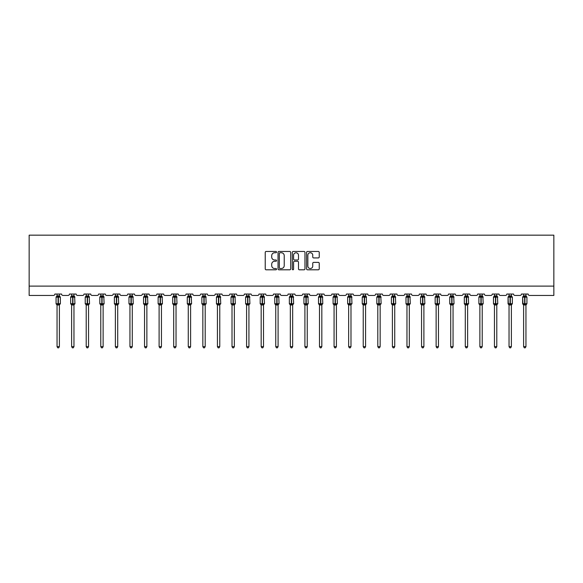 <?xml version="1.0" encoding="UTF-8"?>
<svg xmlns="http://www.w3.org/2000/svg" width="583" height="583" viewBox="0 0 583 583"><rect width="100%" height="100%" fill="white"/><g stroke="black" fill="none" stroke-linecap="round" stroke-linejoin="round"><path stroke-width="0.87" d="M276.546 252.104A0.641 0.641 0 0 0 275.905 251.462L266.154 251.462A0.918 0.918 0 0 0 265.236 252.381L265.236 268.887A0.918 0.918 0 0 0 266.154 269.805L275.905 269.805A0.641 0.641 0 0 0 276.546 269.164A0.641 0.641 0 0 0 275.905 268.523L274.644 268.523A2.937 2.937 0 0 1 271.707 265.586L271.707 264.208A2.937 2.937 0 0 1 274.644 261.279L275.905 261.279A0.641 0.641 0 0 0 276.546 260.637A0.641 0.641 0 0 0 275.905 259.989L274.644 259.989A2.937 2.937 0 0 1 271.707 257.059L271.707 255.682A2.937 2.937 0 0 1 274.644 252.745L275.905 252.745A0.641 0.641 0 0 0 276.546 252.104M318.311 257.926A0.918 0.918 0 0 0 319.229 257.008L319.229 252.381A0.918 0.918 0 0 0 318.311 251.462L307.489 251.462A0.918 0.918 0 0 0 306.571 252.381L306.571 268.887A0.918 0.918 0 0 0 307.489 269.805L318.311 269.805A0.918 0.918 0 0 0 319.229 268.887L319.229 263.297A0.918 0.918 0 0 0 318.311 262.379L313.676 262.379A0.918 0.918 0 0 0 312.758 263.297L312.758 266.067A2.456 2.456 0 0 1 310.309 268.523A2.456 2.456 0 0 1 307.853 266.067L307.853 255.201A2.456 2.456 0 0 1 310.309 252.745A2.456 2.456 0 0 1 312.758 255.201L312.758 257.008A0.918 0.918 0 0 0 313.676 257.926L318.311 257.926M553.85 286.1L553.85 235.168L29.15 235.168L29.15 295.45L53.454 295.45A1.399 1.399 0 0 0 54.853 294.043L61.579 294.043A1.399 1.399 0 0 0 62.986 295.45L68.029 295.45A1.399 1.399 0 0 0 69.435 294.043L76.162 294.043A1.399 1.399 0 0 0 77.561 295.45L82.611 295.45A1.399 1.399 0 0 0 84.01 294.043L90.744 294.043A1.399 1.399 0 0 0 92.143 295.45L97.193 295.45A1.399 1.399 0 0 0 98.593 294.043L105.319 294.043A1.399 1.399 0 0 0 106.725 295.45L111.768 295.45A1.399 1.399 0 0 0 113.175 294.043L119.901 294.043A1.399 1.399 0 0 0 121.308 295.45L126.351 295.45A1.399 1.399 0 0 0 127.75 294.043L134.484 294.043A1.399 1.399 0 0 0 135.883 295.45L140.933 295.45A1.399 1.399 0 0 0 142.332 294.043L149.066 294.043A1.399 1.399 0 0 0 150.465 295.45L155.515 295.45A1.399 1.399 0 0 0 156.914 294.043L163.641 294.043A1.399 1.399 0 0 0 165.047 295.45L170.09 295.45A1.399 1.399 0 0 0 171.497 294.043L178.223 294.043A1.399 1.399 0 0 0 179.622 295.45L184.673 295.45A1.399 1.399 0 0 0 186.072 294.043L192.805 294.043A1.399 1.399 0 0 0 194.205 295.45L199.255 295.45A1.399 1.399 0 0 0 200.654 294.043L207.38 294.043A1.399 1.399 0 0 0 208.787 295.45L213.83 295.45A1.399 1.399 0 0 0 215.236 294.043L221.963 294.043A1.399 1.399 0 0 0 223.369 295.45L228.412 295.45A1.399 1.399 0 0 0 229.811 294.043L236.545 294.043A1.399 1.399 0 0 0 237.944 295.45L242.994 295.45A1.399 1.399 0 0 0 244.394 294.043L251.127 294.043A1.399 1.399 0 0 0 252.526 295.45L257.569 295.45A1.399 1.399 0 0 0 258.976 294.043L265.702 294.043A1.399 1.399 0 0 0 267.109 295.45L272.152 295.45A1.399 1.399 0 0 0 273.558 294.043L280.285 294.043A1.399 1.399 0 0 0 281.684 295.45L286.734 295.45A1.399 1.399 0 0 0 288.133 294.043L294.867 294.043A1.399 1.399 0 0 0 296.266 295.45L301.316 295.45A1.399 1.399 0 0 0 302.715 294.043L309.442 294.043A1.399 1.399 0 0 0 310.848 295.45L315.891 295.45A1.399 1.399 0 0 0 317.298 294.043L324.024 294.043A1.399 1.399 0 0 0 325.431 295.45L330.474 295.45A1.399 1.399 0 0 0 331.873 294.043L338.606 294.043A1.399 1.399 0 0 0 340.006 295.45L345.056 295.45A1.399 1.399 0 0 0 346.455 294.043L353.189 294.043A1.399 1.399 0 0 0 354.588 295.45L359.631 295.45A1.399 1.399 0 0 0 361.037 294.043L367.764 294.043A1.399 1.399 0 0 0 369.17 295.45L374.213 295.45A1.399 1.399 0 0 0 375.62 294.043L382.346 294.043A1.399 1.399 0 0 0 383.745 295.45L388.795 295.45A1.399 1.399 0 0 0 390.195 294.043L396.928 294.043A1.399 1.399 0 0 0 398.327 295.45L403.378 295.45A1.399 1.399 0 0 0 404.777 294.043L411.503 294.043A1.399 1.399 0 0 0 412.91 295.45L417.953 295.45A1.399 1.399 0 0 0 419.359 294.043L426.086 294.043A1.399 1.399 0 0 0 427.485 295.45L432.535 295.45A1.399 1.399 0 0 0 433.934 294.043L440.668 294.043A1.399 1.399 0 0 0 442.067 295.45L447.117 295.45A1.399 1.399 0 0 0 448.516 294.043L455.25 294.043A1.399 1.399 0 0 0 456.649 295.45L461.692 295.45A1.399 1.399 0 0 0 463.099 294.043L469.825 294.043A1.399 1.399 0 0 0 471.232 295.45L476.275 295.45A1.399 1.399 0 0 0 477.681 294.043L484.407 294.043A1.399 1.399 0 0 0 485.807 295.45L490.857 295.45A1.399 1.399 0 0 0 492.256 294.043L498.99 294.043A1.399 1.399 0 0 0 500.389 295.45L505.439 295.45A1.399 1.399 0 0 0 506.838 294.043L513.565 294.043A1.399 1.399 0 0 0 514.971 295.45L520.014 295.45A1.399 1.399 0 0 0 521.421 294.043L528.147 294.043A1.399 1.399 0 0 0 529.546 295.45L553.85 295.45L553.85 286.1L29.15 286.1M290.698 252.381A0.918 0.918 0 0 0 289.78 251.462L278.951 251.462A0.918 0.918 0 0 0 278.04 252.381L278.04 268.887A0.918 0.918 0 0 0 278.951 269.805L289.78 269.805A0.918 0.918 0 0 0 290.698 268.887L290.698 252.381M293.22 251.462L304.049 251.462A0.918 0.918 0 0 1 304.96 252.381L304.96 268.887A0.918 0.918 0 0 1 304.049 269.805L299.414 269.805A0.918 0.918 0 0 1 298.496 268.887L298.496 262.197A0.918 0.918 0 0 0 297.578 261.279L294.502 261.279A0.918 0.918 0 0 0 293.584 262.197L293.584 269.164A0.641 0.641 0 0 1 292.943 269.805A0.641 0.641 0 0 1 292.302 269.164L292.302 252.381A0.918 0.918 0 0 1 293.22 251.462M279.964 252.745A0.641 0.641 0 0 0 279.323 253.386L279.323 267.881A0.641 0.641 0 0 0 279.964 268.523L281.298 268.523A2.937 2.937 0 0 0 284.227 265.586L284.227 255.682A2.937 2.937 0 0 0 281.298 252.745L279.964 252.745M298.496 255.245A2.456 2.456 0 0 0 296.04 252.789A2.456 2.456 0 0 0 293.584 255.245L293.584 259.078A0.918 0.918 0 0 0 294.502 259.989L297.578 259.989A0.918 0.918 0 0 0 298.496 259.078L298.496 255.245M59.386 294.043L59.386 295.909A1.028 0.984 180 0 0 59.925 296.762L56.376 296.718A0.466 0.466 0 0 0 56.07 297.155L56.07 303.699A0.466 0.466 0 0 0 56.376 304.137L59.925 304.086A1.028 0.984 -0 0 0 59.386 304.953L57.047 304.945A1.028 0.984 -0 0 0 56.507 304.086L56.507 304.086M57.047 294.043L57.047 295.945L58.074 295.807L58.074 303.699L60.37 303.699L60.37 297.155L56.07 297.155L56.07 303.699L58.074 303.699L58.074 305.04M59.386 304.953L59.386 346.623L57.047 346.623L57.047 304.945M58.074 295.807L59.386 295.902M56.711 297.06L57.047 295.945M59.386 295.945L59.721 297.06L59.386 295.945M56.711 303.787L57.047 304.902M59.925 304.086L59.386 304.902M59.386 346.623L58.686 347.832L57.753 347.832L57.047 346.623M60.37 297.155L60.056 296.718A0.466 0.466 0 0 1 60.195 296.791M60.056 304.137L60.37 303.699A0.466 0.466 0 0 1 60.34 303.852M73.968 294.043L73.968 295.902A1.028 0.984 180 0 0 74.507 296.762L70.951 296.718A0.466 0.466 0 0 0 70.645 297.155L70.645 303.699A0.466 0.466 0 0 0 70.951 304.137L70.645 303.699L74.945 303.699L74.639 296.718A0.466 0.466 0 0 1 74.777 296.791M74.639 304.137L74.945 303.699A0.466 0.466 0 0 1 74.923 303.852M73.968 304.953L71.629 304.945A1.028 0.984 -0 0 0 71.09 304.086L74.507 304.086A1.028 0.984 -0 0 0 73.968 304.953L73.968 346.623L73.261 347.832L72.328 347.832L71.629 346.623L71.629 304.945M88.543 294.043L88.543 295.902A1.028 0.984 180 0 0 89.082 296.762L85.533 296.718A0.466 0.466 0 0 0 85.227 297.155L85.227 303.699A0.466 0.466 0 0 0 85.533 304.137L85.227 303.699L89.527 303.699L89.221 296.718A0.466 0.466 0 0 1 89.352 296.791M89.221 304.137L89.527 303.699A0.466 0.466 0 0 1 89.498 303.852M88.543 304.953L86.211 304.945A1.028 0.984 -0 0 0 85.672 304.086L89.082 304.086A1.028 0.984 -0 0 0 88.543 304.953L88.543 346.623L87.844 347.832L86.911 347.832L86.211 346.623L86.211 304.945M103.125 294.043L103.125 295.902A1.028 0.984 180 0 0 103.665 296.762L100.116 296.718A0.466 0.466 0 0 0 99.81 297.155L99.81 303.699A0.466 0.466 0 0 0 100.116 304.137L99.81 303.699L104.109 303.699L103.803 296.718A0.466 0.466 0 0 1 103.934 296.791M103.803 304.137L104.109 303.699A0.466 0.466 0 0 1 104.08 303.852M103.125 304.953L100.786 304.945A1.028 0.984 -0 0 0 100.247 304.086L103.665 304.086A1.028 0.984 -0 0 0 103.125 304.953L103.125 346.623L102.426 347.832L101.493 347.832L100.786 346.623L100.786 304.945M117.708 294.043L117.708 295.902A1.028 0.984 180 0 0 118.247 296.762L114.698 296.718A0.466 0.466 0 0 0 114.385 297.155L114.385 303.699A0.466 0.466 0 0 0 114.698 304.137L114.385 303.699L118.684 303.699L118.378 296.718A0.466 0.466 0 0 1 118.517 296.791M118.378 304.137L118.684 303.699A0.466 0.466 0 0 1 118.662 303.852M117.708 304.953L115.368 304.945A1.028 0.984 -0 0 0 114.829 304.086L118.247 304.086A1.028 0.984 -0 0 0 117.708 304.953L117.708 346.623L117.008 347.832L116.068 347.832L115.368 346.623L115.368 304.945M71.629 305.098L71.09 304.086M71.629 346.623L73.968 346.623M71.629 294.043L71.629 295.945L73.968 295.909M73.968 304.902L74.507 304.086M71.286 297.06L71.629 295.945M73.968 295.945L74.303 297.06L73.968 295.945M71.286 303.787L71.629 304.902M86.211 305.098L85.672 304.086M86.211 346.623L88.543 346.623M86.211 294.043L86.211 295.945L88.543 295.909M88.543 304.902L89.082 304.086M85.869 297.06L86.211 295.945M88.543 295.945L88.886 297.06L88.543 295.945M85.869 303.787L86.211 304.902M100.786 305.098L100.247 304.086M100.786 346.623L103.125 346.623M100.786 294.043L100.786 295.945L103.125 295.909M103.125 304.902L103.665 304.086M100.451 297.06L100.786 295.945M103.125 295.945L103.468 297.06L103.125 295.945M100.451 303.787L100.786 304.902M115.368 305.098L114.829 304.086M115.368 346.623L117.708 346.623M115.368 294.043L115.368 295.945L117.708 295.909M117.708 304.902L118.247 304.086M115.033 297.06L115.368 295.945M117.708 295.945L118.043 297.06L117.708 295.945M115.033 303.787L115.368 304.902M132.283 294.043L132.283 295.902A1.028 0.984 180 0 0 132.829 296.762L129.273 296.718A0.466 0.466 0 0 0 128.967 297.155L128.967 303.699A0.466 0.466 0 0 0 129.273 304.137L128.967 303.699L133.267 303.699L132.96 296.718A0.466 0.466 0 0 1 133.099 296.791M132.96 304.137L133.267 303.699A0.466 0.466 0 0 1 133.245 303.852M132.283 304.953L129.951 304.945A1.028 0.984 -0 0 0 129.411 304.086L132.829 304.086A1.028 0.984 -0 0 0 132.283 304.953L132.283 346.623L131.583 347.832L130.65 347.832L129.951 346.623L129.951 304.945M129.951 305.098L129.411 304.086M129.951 346.623L132.283 346.623M129.951 294.043L129.951 295.945L132.283 295.909M132.29 304.902L132.829 304.086M129.608 297.06L129.951 295.945M132.29 295.945L132.625 297.06L132.29 295.945M129.608 303.787L129.951 304.902M146.865 294.043L146.865 295.902A1.028 0.984 180 0 0 147.404 296.762L143.855 296.718A0.466 0.466 0 0 0 143.549 297.155L143.549 303.699A0.466 0.466 0 0 0 143.855 304.137L143.549 303.699L147.849 303.699L147.543 296.718A0.466 0.466 0 0 1 147.674 296.791M147.543 304.137L147.849 303.699A0.466 0.466 0 0 1 147.82 303.852M146.865 304.953L144.533 304.945A1.028 0.984 -0 0 0 143.986 304.086L147.404 304.086A1.028 0.984 -0 0 0 146.865 304.953L146.865 346.623L146.165 347.832L145.233 347.832L144.533 346.623L144.533 304.945M144.533 305.098L143.986 304.086M144.533 346.623L146.865 346.623M144.533 294.043L144.526 295.945L146.865 295.909M146.865 304.902L147.404 304.086M144.19 297.06L144.526 295.945M146.865 295.945L147.208 297.06L146.865 295.945M144.19 303.787L144.526 304.902M161.447 294.043L161.447 295.902A1.028 0.984 180 0 0 161.987 296.762L158.438 296.718A0.466 0.466 0 0 0 158.131 297.155L158.131 303.699A0.466 0.466 0 0 0 158.438 304.137L158.131 303.699L162.431 303.699L162.118 296.718A0.466 0.466 0 0 1 162.256 296.791M162.118 304.137L162.431 303.699A0.466 0.466 0 0 1 162.402 303.852M161.447 304.953L159.108 304.945A1.028 0.984 -0 0 0 158.569 304.086L161.987 304.086A1.028 0.984 -0 0 0 161.447 304.953L161.447 346.623L160.748 347.832L159.815 347.832L159.108 346.623L159.108 304.945M159.108 305.098L158.569 304.086M159.108 346.623L161.447 346.623M159.108 294.043L159.108 295.945L161.447 295.909M161.447 304.902L161.987 304.086M158.773 297.06L159.108 295.945M161.447 295.945L161.782 297.06L161.447 295.945M158.773 303.787L159.108 304.902M176.03 294.043L176.03 295.902A1.028 0.984 180 0 0 176.569 296.762L173.013 296.718A0.466 0.466 0 0 0 172.706 297.155L172.706 303.699A0.466 0.466 0 0 0 173.013 304.137L172.706 303.699L177.006 303.699L176.7 296.718A0.466 0.466 0 0 1 176.838 296.791M176.7 304.137L177.006 303.699A0.466 0.466 0 0 1 176.984 303.852M176.03 304.953L173.69 304.945A1.028 0.984 -0 0 0 173.151 304.086L176.569 304.086A1.028 0.984 -0 0 0 176.03 304.953L176.03 346.623L175.323 347.832L174.39 347.832L173.69 346.623L173.69 304.945M173.69 305.098L173.151 304.086M173.69 346.623L176.03 346.623M173.69 294.043L173.69 295.945L176.03 295.909M176.03 304.902L176.569 304.086M173.348 297.06L173.69 295.945M176.03 295.945L176.365 297.06L176.03 295.945M173.348 303.787L173.69 304.902M190.605 294.043L190.605 295.902A1.028 0.984 180 0 0 191.144 296.762L187.595 296.718A0.466 0.466 0 0 0 187.289 297.155L187.289 303.699A0.466 0.466 0 0 0 187.595 304.137L187.289 303.699L191.588 303.699L191.282 296.718A0.466 0.466 0 0 1 191.413 296.791M191.282 304.137L191.588 303.699A0.466 0.466 0 0 1 191.559 303.852M190.605 304.953L188.273 304.945A1.028 0.984 -0 0 0 187.733 304.086L191.144 304.086A1.028 0.984 -0 0 0 190.605 304.953L190.605 346.623L189.905 347.832L188.972 347.832L188.273 346.623L188.273 304.945M188.273 305.098L187.733 304.086M188.273 346.623L190.605 346.623M188.273 294.043L188.273 295.945L190.605 295.909M190.605 304.902L191.144 304.086M187.93 297.06L188.273 295.945M190.605 295.945L190.947 297.06L190.605 295.945M187.93 303.787L188.273 304.902M205.187 294.043L205.187 295.902A1.028 0.984 180 0 0 205.726 296.762L202.177 296.718A0.466 0.466 0 0 0 201.871 297.155L201.871 303.699A0.466 0.466 0 0 0 202.177 304.137L201.871 303.699L206.171 303.699L205.865 296.718A0.466 0.466 0 0 1 205.996 296.791M205.865 304.137L206.171 303.699A0.466 0.466 0 0 1 206.142 303.852M205.187 304.953L202.848 304.945A1.028 0.984 -0 0 0 202.308 304.086L205.726 304.086A1.028 0.984 -0 0 0 205.187 304.953L205.187 346.623L204.487 347.832L203.554 347.832L202.848 346.623L202.848 304.945M202.848 305.098L202.308 304.086M202.848 346.623L205.187 346.623M202.848 294.043L202.848 295.945L205.187 295.909M205.187 304.902L205.726 304.086M202.512 297.06L202.848 295.945M205.187 295.945L205.529 297.06L205.187 295.945M202.512 303.787L202.848 304.902M219.769 294.043L219.769 295.902A1.028 0.984 180 0 0 220.308 296.762L216.759 296.718A0.466 0.466 0 0 0 216.446 297.155L216.446 303.699A0.466 0.466 0 0 0 216.759 304.137L216.446 303.699L220.746 303.699L220.44 296.718A0.466 0.466 0 0 1 220.578 296.791M220.44 304.137L220.746 303.699A0.466 0.466 0 0 1 220.724 303.852M219.769 304.953L217.43 304.945A1.028 0.984 -0 0 0 216.891 304.086L220.308 304.086A1.028 0.984 -0 0 0 219.769 304.953L219.769 346.623L219.062 347.832L218.129 347.832L217.43 346.623L217.43 304.945M217.43 305.098L216.891 304.086M217.43 346.623L219.769 346.623M217.43 294.043L217.43 295.945L219.769 295.909M219.769 304.902L220.308 304.086M217.095 297.06L217.43 295.945M219.769 295.945L220.104 297.06L219.769 295.945M217.095 303.787L217.43 304.902M234.344 294.043L234.344 295.902A1.028 0.984 180 0 0 234.891 296.762L231.334 296.718A0.466 0.466 0 0 0 231.028 297.155L231.028 303.699A0.466 0.466 0 0 0 231.334 304.137L231.028 303.699L235.328 303.699L235.022 296.718A0.466 0.466 0 0 1 235.16 296.791M235.022 304.137L235.328 303.699A0.466 0.466 0 0 1 235.306 303.852M234.344 304.953L232.012 304.945A1.028 0.984 -0 0 0 231.473 304.086L234.891 304.086A1.028 0.984 -0 0 0 234.344 304.953L234.344 346.623L233.645 347.832L232.712 347.832L232.012 346.623L232.012 304.945M232.012 305.098L231.473 304.086M232.012 346.623L234.344 346.623M232.012 294.043L232.012 295.945L234.344 295.909M234.351 304.902L234.891 304.086M231.67 297.06L232.012 295.945M234.351 295.945L234.687 297.06L234.351 295.945M231.67 303.787L232.012 304.902M248.926 294.043L248.926 295.902A1.028 0.984 180 0 0 249.466 296.762L245.917 296.718A0.466 0.466 0 0 0 245.611 297.155L245.611 303.699A0.466 0.466 0 0 0 245.917 304.137L245.611 303.699L249.91 303.699L249.604 296.718A0.466 0.466 0 0 1 249.735 296.791M249.604 304.137L249.91 303.699A0.466 0.466 0 0 1 249.881 303.852M248.926 304.953L246.594 304.945A1.028 0.984 -0 0 0 246.048 304.086L249.466 304.086A1.028 0.984 -0 0 0 248.926 304.953L248.926 346.623L248.227 347.832L247.294 347.832L246.594 346.623L246.594 304.945M246.594 305.098L246.048 304.086M246.594 346.623L248.926 346.623M246.594 294.043L246.587 295.945L248.926 295.909M248.926 304.902L249.466 304.086M246.252 297.06L246.587 295.945M248.926 295.945L249.269 297.06L248.926 295.945M246.252 303.787L246.587 304.902M263.509 294.043L263.509 295.902A1.028 0.984 180 0 0 264.048 296.762L260.499 296.718A0.466 0.466 0 0 0 260.193 297.155L260.193 303.699A0.466 0.466 0 0 0 260.499 304.137L260.193 303.699L264.493 303.699L264.179 296.718A0.466 0.466 0 0 1 264.318 296.791M264.179 304.137L264.493 303.699A0.466 0.466 0 0 1 264.463 303.852M263.509 304.953L261.169 304.945A1.028 0.984 -0 0 0 260.63 304.086L264.048 304.086A1.028 0.984 -0 0 0 263.509 304.953L263.509 346.623L262.809 347.832L261.876 347.832L261.169 346.623L261.169 304.945M261.169 305.098L260.63 304.086M261.169 346.623L263.509 346.623M261.169 294.043L261.169 295.945L263.509 295.909M263.509 304.902L264.048 304.086M260.834 297.06L261.169 295.945M263.509 295.945L263.844 297.06L263.509 295.945M260.834 303.787L261.169 304.902M275.212 304.086L278.63 304.086A1.028 0.984 -0 0 0 278.091 304.953L278.091 346.623L275.752 346.623L275.752 304.945A1.028 0.984 -0 0 0 275.212 304.086L274.768 303.699A0.466 0.466 0 0 0 275.074 304.137L274.768 303.699L279.068 303.699L278.761 296.718A0.466 0.466 0 0 1 278.9 296.791M274.768 297.155L274.768 303.699L274.768 297.155A0.466 0.466 0 0 1 275.074 296.718L274.768 297.155L276.779 297.155L276.779 296.732L275.074 296.718L275.752 295.749M278.091 295.902L278.091 295.902A1.028 0.984 180 0 0 278.63 296.762L276.779 296.732L276.779 295.807L278.091 295.945L278.091 294.043M278.091 304.945L275.752 304.945M275.752 294.043L275.752 295.945L276.779 295.807M278.091 304.902L278.63 304.086M275.409 297.06L275.752 295.945M278.091 295.945L278.426 297.06L278.091 295.945M275.409 303.787L275.752 304.902M278.091 346.623L277.384 347.832L276.451 347.832L275.752 346.623M289.795 304.086L293.205 304.086A1.028 0.984 -0 0 0 292.666 304.953L292.666 346.623L290.334 346.623L290.334 304.945A1.028 0.984 -0 0 0 289.795 304.086L289.35 303.699A0.466 0.466 0 0 0 289.656 304.137L289.35 303.699L293.65 303.699L293.344 296.718A0.466 0.466 0 0 1 293.475 296.791M289.35 297.155L289.35 303.699L289.35 297.155A0.466 0.466 0 0 1 289.656 296.718L289.35 297.155L291.362 297.155L291.362 296.732L289.656 296.718L290.334 295.749M292.666 295.902L292.666 295.902A1.028 0.984 180 0 0 293.205 296.762L291.362 296.732L291.362 295.807L292.666 295.945L292.666 294.043M292.666 304.945L290.334 304.945M290.334 294.043L290.334 295.945L291.362 295.807M292.666 304.902L293.205 304.086M289.991 297.06L290.334 295.945M292.666 295.945L293.009 297.06L292.666 295.945M289.991 303.787L290.334 304.902M292.666 346.623L291.966 347.832L291.034 347.832L290.334 346.623M304.37 304.086L307.788 304.086A1.028 0.984 -0 0 0 307.248 304.953L307.248 346.623L304.909 346.623L304.909 304.945A1.028 0.984 -0 0 0 304.37 304.086L303.932 303.699A0.466 0.466 0 0 0 304.239 304.137L303.932 303.699L308.232 303.699L307.926 296.718A0.466 0.466 0 0 1 308.057 296.791M303.932 297.155L303.932 303.699L303.932 297.155A0.466 0.466 0 0 1 304.239 296.718L303.932 297.155L305.937 297.155L305.937 296.732L304.239 296.718L304.909 295.749M307.248 295.902L307.248 295.902A1.028 0.984 180 0 0 307.788 296.762L305.937 296.732L305.937 295.807L307.248 295.945L307.248 294.043M307.248 304.945L304.909 304.945M304.909 294.043L304.909 295.945L305.937 295.807M307.248 304.902L307.788 304.086M304.574 297.06L304.909 295.945M307.248 295.945L307.591 297.06L307.248 295.945M304.574 303.787L304.909 304.902M307.248 346.623L306.549 347.832L305.616 347.832L304.909 346.623M318.952 304.086L322.37 304.086A1.028 0.984 -0 0 0 321.831 304.953L321.831 346.623L319.491 346.623L319.491 304.945A1.028 0.984 -0 0 0 318.952 304.086L318.507 303.699A0.466 0.466 0 0 0 318.821 304.137L318.507 303.699L322.807 303.699L322.501 296.718A0.466 0.466 0 0 1 322.639 296.791M318.507 297.155L318.507 303.699L318.507 297.155A0.466 0.466 0 0 1 318.821 296.718L318.507 297.155L320.519 297.155L320.519 296.732L318.821 296.718L319.491 295.749M321.831 295.902L321.831 295.902A1.028 0.984 180 0 0 322.37 296.762L320.519 296.732L320.519 295.807L321.831 295.945L321.831 294.043M321.831 304.945L319.491 304.945M319.491 294.043L319.491 295.945L320.519 295.807M321.831 304.902L322.37 304.086M319.156 297.06L319.491 295.945M321.831 295.945L322.166 297.06L321.831 295.945M319.156 303.787L319.491 304.902M321.831 346.623L321.124 347.832L320.191 347.832L319.491 346.623M333.534 304.086L336.952 304.086A1.028 0.984 -0 0 0 336.406 304.953L336.406 346.623L334.074 346.623L334.074 304.945A1.028 0.984 -0 0 0 333.534 304.086L333.09 303.699A0.466 0.466 0 0 0 333.396 304.137L333.09 303.699L337.389 303.699L337.083 296.718A0.466 0.466 0 0 1 337.214 296.791M333.09 297.155L333.09 303.699L333.09 297.155A0.466 0.466 0 0 1 333.396 296.718L333.09 297.155L335.101 297.155L335.101 296.732L333.396 296.718L334.074 295.749M336.406 295.902L336.406 295.902A1.028 0.984 180 0 0 336.952 296.762L335.101 296.732L335.101 295.807L336.413 295.945L336.406 294.043M336.406 304.945L334.074 304.945M334.074 294.043L334.074 295.945L335.101 295.807M336.413 304.902L336.952 304.086M333.731 297.06L334.074 295.945M336.413 295.945L336.748 297.06L336.413 295.945M333.731 303.787L334.074 304.902M336.406 346.623L335.706 347.832L334.773 347.832L334.074 346.623M348.109 304.086L351.527 304.086A1.028 0.984 -0 0 0 350.988 304.953L350.988 346.623L348.656 346.623L348.656 304.945A1.028 0.984 -0 0 0 348.109 304.086L347.672 303.699A0.466 0.466 0 0 0 347.978 304.137L347.672 303.699L351.972 303.699L351.666 296.718A0.466 0.466 0 0 1 351.797 296.791M347.672 297.155L347.672 303.699L347.672 297.155A0.466 0.466 0 0 1 347.978 296.718L347.672 297.155L349.683 297.155L349.683 296.732L347.978 296.718L348.656 295.749M350.988 295.902L350.988 295.902A1.028 0.984 180 0 0 351.527 296.762L349.683 296.732L349.683 295.807L350.988 295.945L350.988 294.043M350.988 304.945L348.656 304.945M348.656 294.043L348.649 295.945L349.683 295.807M350.988 304.902L351.527 304.086M348.313 297.06L348.649 295.945M350.988 295.945L351.33 297.06L350.988 295.945M348.313 303.787L348.649 304.902M350.988 346.623L350.288 347.832L349.355 347.832L348.656 346.623M362.692 304.086L366.109 304.086A1.028 0.984 -0 0 0 365.57 304.953L365.57 346.623L363.231 346.623L363.231 304.945A1.028 0.984 -0 0 0 362.692 304.086L362.254 303.699A0.466 0.466 0 0 0 362.56 304.137L362.254 303.699L366.554 303.699L366.241 296.718A0.466 0.466 0 0 1 366.379 296.791M362.254 297.155L362.254 303.699L362.254 297.155A0.466 0.466 0 0 1 362.56 296.718L362.254 297.155L364.258 297.155L364.258 296.732L362.56 296.718L363.231 295.749M365.57 295.902L365.57 295.902A1.028 0.984 180 0 0 366.109 296.762L364.258 296.732L364.258 295.807L365.57 295.945L365.57 294.043M365.57 304.945L363.231 304.945M363.231 294.043L363.231 295.945L364.258 295.807M365.57 304.902L366.109 304.086M362.896 297.06L363.231 295.945M365.57 295.945L365.905 297.06L365.57 295.945M362.896 303.787L363.231 304.902M365.57 346.623L364.871 347.832L363.938 347.832L363.231 346.623M377.274 304.086L380.692 304.086A1.028 0.984 -0 0 0 380.152 304.953L380.152 346.623L377.813 346.623L377.813 304.945A1.028 0.984 -0 0 0 377.274 304.086L376.829 303.699A0.466 0.466 0 0 0 377.135 304.137L376.829 303.699L381.129 303.699L380.823 296.718A0.466 0.466 0 0 1 380.961 296.791M376.829 297.155L376.829 303.699L376.829 297.155A0.466 0.466 0 0 1 377.135 296.718L376.829 297.155L378.841 297.155L378.841 296.732L377.135 296.718L377.813 295.749M380.152 295.902L380.152 295.902A1.028 0.984 180 0 0 380.692 296.762L378.841 296.732L378.841 295.807L380.152 295.945L380.152 294.043M380.152 304.945L377.813 304.945M377.813 294.043L377.813 295.945L378.841 295.807M380.152 304.902L380.692 304.086M377.471 297.06L377.813 295.945M380.152 295.945L380.488 297.06L380.152 295.945M377.471 303.787L377.813 304.902M380.152 346.623L379.446 347.832L378.513 347.832L377.813 346.623M391.856 304.086L395.267 304.086A1.028 0.984 -0 0 0 394.727 304.953L394.727 346.623L392.395 346.623L392.395 304.945A1.028 0.984 -0 0 0 391.856 304.086L391.412 303.699A0.466 0.466 0 0 0 391.718 304.137L391.412 303.699L395.711 303.699L395.405 296.718A0.466 0.466 0 0 1 395.536 296.791M391.412 297.155L391.412 303.699L391.412 297.155A0.466 0.466 0 0 1 391.718 296.718L391.412 297.155L393.423 297.155L393.423 296.732L391.718 296.718L392.395 295.749M394.727 295.902L394.727 295.902A1.028 0.984 180 0 0 395.267 296.762L393.423 296.732L393.423 295.807L394.727 295.945L394.727 294.043M394.727 304.945L392.395 304.945M392.395 294.043L392.395 295.945L393.423 295.807M394.727 304.902L395.267 304.086M392.053 297.06L392.395 295.945M394.727 295.945L395.07 297.06L394.727 295.945M392.053 303.787L392.395 304.902M394.727 346.623L394.028 347.832L393.095 347.832L392.395 346.623M406.431 304.086L409.849 304.086A1.028 0.984 -0 0 0 409.31 304.953L409.31 346.623L406.97 346.623L406.97 304.945A1.028 0.984 -0 0 0 406.431 304.086L405.994 303.699A0.466 0.466 0 0 0 406.3 304.137L405.994 303.699L410.294 303.699L409.987 296.718A0.466 0.466 0 0 1 410.119 296.791M405.994 297.155L405.994 303.699L405.994 297.155A0.466 0.466 0 0 1 406.3 296.718L405.994 297.155L407.998 297.155L407.998 296.732L406.3 296.718L406.97 295.749M409.31 295.902L409.31 295.902A1.028 0.984 180 0 0 409.849 296.762L407.998 296.732L407.998 295.807L409.31 295.945L409.31 294.043M409.31 304.945L406.97 304.945M406.97 294.043L406.97 295.945L407.998 295.807M409.31 304.902L409.849 304.086M406.635 297.06L406.97 295.945M409.31 295.945L409.652 297.06L409.31 295.945M406.635 303.787L406.97 304.902M409.31 346.623L408.61 347.832L407.677 347.832L406.97 346.623M421.013 304.086L424.431 304.086A1.028 0.984 -0 0 0 423.892 304.953L423.892 346.623L421.553 346.623L421.553 304.945A1.028 0.984 -0 0 0 421.013 304.086L420.569 303.699A0.466 0.466 0 0 0 420.882 304.137L420.569 303.699L424.869 303.699L424.562 296.718A0.466 0.466 0 0 1 424.701 296.791M420.569 297.155L420.569 303.699L420.569 297.155A0.466 0.466 0 0 1 420.882 296.718L420.569 297.155L422.58 297.155L422.58 296.732L420.882 296.718L421.553 295.749M423.892 295.902L423.892 295.902A1.028 0.984 180 0 0 424.431 296.762L422.58 296.732L422.58 295.807L423.892 295.945L423.892 294.043M423.892 304.945L421.553 304.945M421.553 294.043L421.553 295.945L422.58 295.807M423.892 304.902L424.431 304.086M421.218 297.06L421.553 295.945M423.892 295.945L424.227 297.06L423.892 295.945M421.218 303.787L421.553 304.902M423.892 346.623L423.185 347.832L422.252 347.832L421.553 346.623M435.596 304.086L439.014 304.086A1.028 0.984 -0 0 0 438.467 304.953L438.467 346.623L436.135 346.623L436.135 304.945A1.028 0.984 -0 0 0 435.596 304.086L435.151 303.699A0.466 0.466 0 0 0 435.457 304.137L435.151 303.699L439.451 303.699L439.145 296.718A0.466 0.466 0 0 1 439.276 296.791M435.151 297.155L435.151 303.699L435.151 297.155A0.466 0.466 0 0 1 435.457 296.718L435.151 297.155L437.163 297.155L437.163 296.732L435.457 296.718L436.135 295.749M438.467 295.902L438.467 295.902A1.028 0.984 180 0 0 439.014 296.762L437.163 296.732L437.163 295.807L438.474 295.945L438.467 294.043M438.467 304.945L436.135 304.945M436.135 294.043L436.135 295.945L437.163 295.807M438.474 304.902L439.014 304.086M435.793 297.06L436.135 295.945M438.474 295.945L438.81 297.06L438.474 295.945M435.793 303.787L436.135 304.902M438.467 346.623L437.767 347.832L436.835 347.832L436.135 346.623M450.171 304.086L453.589 304.086A1.028 0.984 -0 0 0 453.049 304.953L453.049 346.623L450.717 346.623L450.717 304.945A1.028 0.984 -0 0 0 450.171 304.086L449.733 303.699A0.466 0.466 0 0 0 450.04 304.137L449.733 303.699L454.033 303.699L453.727 296.718A0.466 0.466 0 0 1 453.858 296.791M449.733 297.155L449.733 303.699L449.733 297.155A0.466 0.466 0 0 1 450.04 296.718L449.733 297.155L451.745 297.155L451.745 296.732L450.04 296.718L450.717 295.749M453.049 295.902L453.049 295.902A1.028 0.984 180 0 0 453.589 296.762L451.745 296.732L451.745 295.807L453.049 295.945L453.049 294.043M453.049 304.945L450.717 304.945M450.717 294.043L450.71 295.945L451.745 295.807M453.049 304.902L453.589 304.086M450.375 297.06L450.71 295.945M453.049 295.945L453.392 297.06L453.049 295.945M450.375 303.787L450.71 304.902M453.049 346.623L452.35 347.832L451.417 347.832L450.717 346.623M464.753 304.086L468.171 304.086A1.028 0.984 -0 0 0 467.632 304.953L467.632 346.623L465.292 346.623L465.292 304.945A1.028 0.984 -0 0 0 464.753 304.086L464.316 303.699A0.466 0.466 0 0 0 464.622 304.137L464.316 303.699L468.615 303.699L468.302 296.718A0.466 0.466 0 0 1 468.44 296.791M464.316 297.155L464.316 303.699L464.316 297.155A0.466 0.466 0 0 1 464.622 296.718L464.316 297.155L466.32 297.155L466.32 296.732L464.622 296.718L465.292 295.749M467.632 295.902L467.632 295.902A1.028 0.984 180 0 0 468.171 296.762L466.32 296.732L466.32 295.807L467.632 295.945L467.632 294.043M467.632 304.945L465.292 304.945M465.292 294.043L465.292 295.945L466.32 295.807M467.632 304.902L468.171 304.086M464.957 297.06L465.292 295.945M467.632 295.945L467.967 297.06L467.632 295.945M464.957 303.787L465.292 304.902M467.632 346.623L466.932 347.832L465.992 347.832L465.292 346.623M479.335 304.086L482.753 304.086A1.028 0.984 -0 0 0 482.214 304.953L482.214 346.623L479.875 346.623L479.875 304.945A1.028 0.984 -0 0 0 479.335 304.086L478.891 303.699A0.466 0.466 0 0 0 479.197 304.137L478.891 303.699L483.19 303.699L482.884 296.718A0.466 0.466 0 0 1 483.023 296.791M478.891 297.155L478.891 303.699L478.891 297.155A0.466 0.466 0 0 1 479.197 296.718L478.891 297.155L480.902 297.155L480.902 296.732L479.197 296.718L479.875 295.749M482.214 295.902L482.214 295.902A1.028 0.984 180 0 0 482.753 296.762L480.902 296.732L480.902 295.807L482.214 295.945L482.214 294.043M482.214 304.945L479.875 304.945M479.875 294.043L479.875 295.945L480.902 295.807M482.214 304.902L482.753 304.086M479.532 297.06L479.875 295.945M482.214 295.945L482.549 297.06L482.214 295.945M479.532 303.787L479.875 304.902M482.214 346.623L481.507 347.832L480.574 347.832L479.875 346.623M493.918 304.086L497.328 304.086A1.028 0.984 -0 0 0 496.789 304.953L496.789 346.623L494.457 346.623L494.457 304.945A1.028 0.984 -0 0 0 493.918 304.086L493.473 303.699A0.466 0.466 0 0 0 493.779 304.137L493.473 303.699L497.773 303.699L497.467 296.718A0.466 0.466 0 0 1 497.598 296.791M493.473 297.155L493.473 303.699L493.473 297.155A0.466 0.466 0 0 1 493.779 296.718L493.473 297.155L495.484 297.155L495.484 296.732L493.779 296.718L494.457 295.749M496.789 295.902L496.789 295.902A1.028 0.984 180 0 0 497.328 296.762L495.484 296.732L495.484 295.807L496.789 295.945L496.789 294.043M496.789 304.945L494.457 304.945M494.457 294.043L494.457 295.945L495.484 295.807M496.789 304.902L497.328 304.086M494.114 297.06L494.457 295.945M496.789 295.945L497.131 297.06L496.789 295.945M494.114 303.787L494.457 304.902M496.789 346.623L496.089 347.832L495.156 347.832L494.457 346.623M509.032 305.098L508.361 304.137L510.059 304.115L510.059 303.699L508.055 303.699A0.466 0.466 0 0 0 508.361 304.137L508.055 297.155A0.466 0.466 0 0 1 508.361 296.718L508.055 297.155L510.059 297.155L510.059 296.732L508.361 296.718L509.032 295.749M509.032 304.945L509.032 346.623L511.371 346.623L511.371 304.902L509.032 304.945A1.028 0.984 -0 0 0 508.493 304.086M511.371 295.902L511.371 295.902A1.028 0.984 180 0 0 511.91 296.762L510.059 296.732L510.059 295.807L511.371 295.945L511.371 294.043M510.059 305.04L510.059 304.115L511.91 304.086A1.028 0.984 -0 0 0 511.371 304.953M512.355 303.699L512.355 297.155L510.059 297.155L510.059 303.699L512.355 303.699L511.371 305.098L512.049 304.137M509.032 294.043L509.032 295.945L510.059 295.807M511.371 304.902L511.91 304.086M508.697 297.06L509.032 295.945M511.371 295.945L511.714 297.06L511.371 295.945M508.697 303.787L509.032 304.902M511.371 346.623L510.672 347.832L509.739 347.832L509.032 346.623M523.614 305.098L522.944 304.137L524.642 304.115L524.642 303.699L522.63 303.699A0.466 0.466 0 0 0 522.944 304.137L522.63 297.155A0.466 0.466 0 0 1 522.944 296.718L522.63 297.155L524.642 297.155L524.642 296.732L522.944 296.718L523.614 295.749M523.614 304.945L523.614 346.623L525.953 346.623L525.953 304.902L523.614 304.945A1.028 0.984 -0 0 0 523.075 304.086M525.953 295.902L525.953 295.902A1.028 0.984 180 0 0 526.493 296.762L524.642 296.732L524.642 295.807L525.953 295.945L525.953 294.043M524.642 305.04L524.642 304.115L526.493 304.086A1.028 0.984 -0 0 0 525.953 304.953M526.93 303.699L526.93 297.155L524.642 297.155L524.642 303.699L526.93 303.699L525.953 305.098L526.624 304.137M523.614 294.043L523.614 295.945L524.642 295.807M525.953 304.902L526.493 304.086M523.279 297.06L523.614 295.945M525.953 295.945L526.289 297.06L525.953 295.945M523.279 303.787L523.614 304.902M525.953 346.623L525.247 347.832L524.314 347.832L523.614 346.623M58.358 305.04L58.358 295.807M56.507 296.762A1.028 0.984 180 0 0 57.047 295.902M72.656 295.807L72.656 297.155L70.645 297.155L71.629 295.749M74.945 297.155L72.656 297.155L72.656 305.04M72.941 305.04L72.941 295.807M71.09 296.762A1.028 0.984 180 0 0 71.629 295.902M87.239 295.807L87.239 297.155L85.227 297.155L86.211 295.749M89.527 297.155L87.239 297.155L87.239 305.04M87.516 305.04L87.516 295.807M85.672 296.762A1.028 0.984 180 0 0 86.211 295.902M101.814 295.807L101.814 297.155L99.81 297.155L100.786 295.749M104.109 297.155L101.814 297.155L101.814 305.04M102.098 305.04L102.098 295.807M100.247 296.762A1.028 0.984 180 0 0 100.786 295.902M116.396 295.807L116.396 297.155L114.385 297.155L115.368 295.749M118.684 297.155L116.396 297.155L116.396 305.04M116.68 305.04L116.68 295.807M114.829 296.762A1.028 0.984 180 0 0 115.368 295.902M130.978 295.807L130.978 297.155L128.967 297.155L129.951 295.749M133.267 297.155L130.978 297.155L130.978 305.04M131.255 305.04L131.255 295.807M129.411 296.762A1.028 0.984 180 0 0 129.951 295.902M145.561 295.807L145.561 297.155L143.549 297.155L144.533 295.749M147.849 297.155L145.561 297.155L145.561 305.04M145.837 305.04L145.837 295.807M143.986 296.762A1.028 0.984 180 0 0 144.533 295.902M160.136 295.807L160.136 297.155L158.131 297.155L159.108 295.749M162.431 297.155L160.136 297.155L160.136 305.04M160.42 305.04L160.42 295.807M158.569 296.762A1.028 0.984 180 0 0 159.108 295.902M174.718 295.807L174.718 297.155L172.706 297.155L173.69 295.749M177.006 297.155L174.718 297.155L174.718 305.04M175.002 305.04L175.002 295.807M173.151 296.762A1.028 0.984 180 0 0 173.69 295.902M189.3 295.807L189.3 297.155L187.289 297.155L188.273 295.749M191.588 297.155L189.3 297.155L189.3 305.04M189.577 305.04L189.577 295.807M187.733 296.762A1.028 0.984 180 0 0 188.273 295.902M203.875 295.807L203.875 297.155L201.871 297.155L202.848 295.749M206.171 297.155L203.875 297.155L203.875 305.04M204.159 305.04L204.159 295.807M202.308 296.762A1.028 0.984 180 0 0 202.848 295.902M218.457 295.807L218.457 297.155L216.446 297.155L217.43 295.749M220.746 297.155L218.457 297.155L218.457 305.04M218.742 305.04L218.742 295.807M216.891 296.762A1.028 0.984 180 0 0 217.43 295.902M233.04 295.807L233.04 297.155L231.028 297.155L232.012 295.749M235.328 297.155L233.04 297.155L233.04 305.04M233.317 305.04L233.317 295.807M231.473 296.762A1.028 0.984 180 0 0 232.012 295.902M247.622 295.807L247.622 297.155L245.611 297.155L246.594 295.749M249.91 297.155L247.622 297.155L247.622 305.04M247.899 305.04L247.899 295.807M246.048 296.762A1.028 0.984 180 0 0 246.594 295.902M262.197 295.807L262.197 297.155L260.193 297.155L261.169 295.749M264.493 297.155L262.197 297.155L262.197 305.04M262.481 305.04L262.481 295.807M260.63 296.762A1.028 0.984 180 0 0 261.169 295.902M279.068 297.155L276.779 297.155L276.779 305.04M277.063 305.04L277.063 295.807M275.212 296.762A1.028 0.984 180 0 0 275.752 295.902M293.65 297.155L291.362 297.155L291.362 305.04M291.638 305.04L291.638 295.807M289.795 296.762A1.028 0.984 180 0 0 290.334 295.902M308.232 297.155L305.937 297.155L305.937 305.04M306.221 305.04L306.221 295.807M304.37 296.762A1.028 0.984 180 0 0 304.909 295.902M322.807 297.155L320.519 297.155L320.519 305.04M320.803 305.04L320.803 295.807M318.952 296.762A1.028 0.984 180 0 0 319.491 295.902M337.389 297.155L335.101 297.155L335.101 305.04M335.378 305.04L335.378 295.807M333.534 296.762A1.028 0.984 180 0 0 334.074 295.902M351.972 297.155L349.683 297.155L349.683 305.04M349.96 305.04L349.96 295.807M348.109 296.762A1.028 0.984 180 0 0 348.656 295.902M366.554 297.155L364.258 297.155L364.258 305.04M364.543 305.04L364.543 295.807M362.692 296.762A1.028 0.984 180 0 0 363.231 295.902M381.129 297.155L378.841 297.155L378.841 305.04M379.125 305.04L379.125 295.807M377.274 296.762A1.028 0.984 180 0 0 377.813 295.902M395.711 297.155L393.423 297.155L393.423 305.04M393.7 305.04L393.7 295.807M391.856 296.762A1.028 0.984 180 0 0 392.395 295.902M410.294 297.155L407.998 297.155L407.998 305.04M408.282 305.04L408.282 295.807M406.431 296.762A1.028 0.984 180 0 0 406.97 295.902M424.869 297.155L422.58 297.155L422.58 305.04M422.864 305.04L422.864 295.807M421.013 296.762A1.028 0.984 180 0 0 421.553 295.902M439.451 297.155L437.163 297.155L437.163 305.04M437.439 305.04L437.439 295.807M435.596 296.762A1.028 0.984 180 0 0 436.135 295.902M454.033 297.155L451.745 297.155L451.745 305.04M452.022 305.04L452.022 295.807M450.171 296.762A1.028 0.984 180 0 0 450.717 295.902M468.615 297.155L466.32 297.155L466.32 305.04M466.604 305.04L466.604 295.807M464.753 296.762A1.028 0.984 180 0 0 465.292 295.902M483.19 297.155L480.902 297.155L480.902 305.04M481.186 305.04L481.186 295.807M479.335 296.762A1.028 0.984 180 0 0 479.875 295.902M497.773 297.155L495.484 297.155L495.484 305.04M495.761 305.04L495.761 295.807M493.918 296.762A1.028 0.984 180 0 0 494.457 295.902M510.344 305.04L510.344 295.807M508.493 296.762A1.028 0.984 180 0 0 509.032 295.902M524.926 305.04L524.926 295.807M523.075 296.762A1.028 0.984 180 0 0 523.614 295.902M56.07 297.155L57.047 295.749M60.056 296.718L59.386 295.749M56.07 303.699L57.047 305.098M70.645 303.699L70.645 297.155M74.639 296.718L73.968 295.749M85.227 303.699L85.227 297.155M89.221 296.718L88.543 295.749M99.81 303.699L99.81 297.155M103.803 296.718L103.125 295.749M114.385 303.699L114.385 297.155M118.378 296.718L117.708 295.749M128.967 303.699L128.967 297.155M132.96 296.718L132.283 295.749M143.549 303.699L143.549 297.155M147.543 296.718L146.865 295.749M158.131 303.699L158.131 297.155M162.118 296.718L161.447 295.749M172.706 303.699L172.706 297.155M176.7 296.718L176.03 295.749M187.289 303.699L187.289 297.155M191.282 296.718L190.605 295.749M201.871 303.699L201.871 297.155M205.865 296.718L205.187 295.749M216.446 303.699L216.446 297.155M220.44 296.718L219.769 295.749M231.028 303.699L231.028 297.155M235.022 296.718L234.344 295.749M245.611 303.699L245.611 297.155M249.604 296.718L248.926 295.749M260.193 303.699L260.193 297.155M264.179 296.718L263.509 295.749M278.761 304.137L279.068 303.699M278.761 296.718L278.091 295.749M275.074 304.137L275.752 305.098M293.344 304.137L293.65 303.699M293.344 296.718L292.666 295.749M289.656 304.137L290.334 305.098M307.926 304.137L308.232 303.699M307.926 296.718L307.248 295.749M304.239 304.137L304.909 305.098M322.501 304.137L322.807 303.699M322.501 296.718L321.831 295.749M318.821 304.137L319.491 305.098M337.083 304.137L337.389 303.699M337.083 296.718L336.406 295.749M333.396 304.137L334.074 305.098M351.666 304.137L351.972 303.699M351.666 296.718L350.988 295.749M347.978 304.137L348.656 305.098M366.241 304.137L366.554 303.699M366.241 296.718L365.57 295.749M362.56 304.137L363.231 305.098M380.823 304.137L381.129 303.699M380.823 296.718L380.152 295.749M377.135 304.137L377.813 305.098M395.405 304.137L395.711 303.699M395.405 296.718L394.727 295.749M391.718 304.137L392.395 305.098M409.987 304.137L410.294 303.699M409.987 296.718L409.31 295.749M406.3 304.137L406.97 305.098M424.562 304.137L424.869 303.699M424.562 296.718L423.892 295.749M420.882 304.137L421.553 305.098M439.145 304.137L439.451 303.699M439.145 296.718L438.467 295.749M435.457 304.137L436.135 305.098M453.727 304.137L454.033 303.699M453.727 296.718L453.049 295.749M450.04 304.137L450.717 305.098M468.302 304.137L468.615 303.699M468.302 296.718L467.632 295.749M464.622 304.137L465.292 305.098M482.884 304.137L483.19 303.699M482.884 296.718L482.214 295.749M479.197 304.137L479.875 305.098M497.467 304.137L497.773 303.699M497.467 296.718L496.789 295.749M493.779 304.137L494.457 305.098M508.055 303.699L508.055 297.155M511.371 295.749L512.355 297.155M522.63 303.699L522.63 297.155M525.953 295.749L526.93 297.155"/></g></svg>
